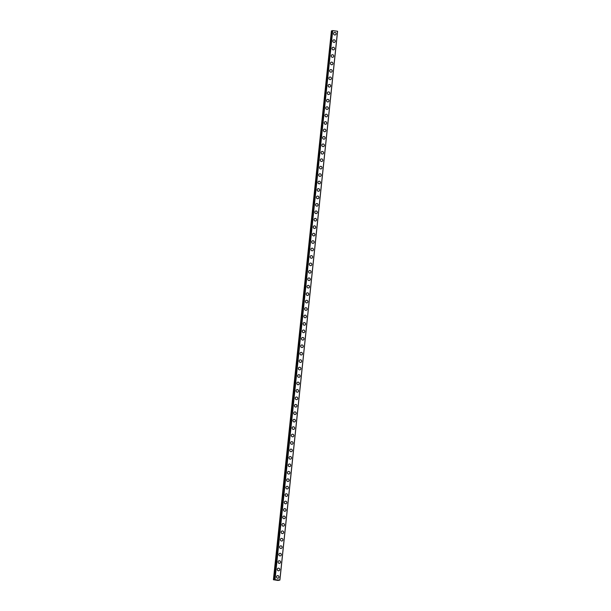 <?xml version="1.0" encoding="UTF-8"?>
<svg xmlns="http://www.w3.org/2000/svg" width="611" height="611" viewBox="0 0 611 611"><rect width="100%" height="100%" fill="white"/><g stroke="black" fill="none" stroke-linecap="round" stroke-linejoin="round"><path stroke-width="0.92" d="M277.417 575.646A1.321 1.253 -104 0 1 278.983 577.097A1.321 1.253 -104 0 1 278.058 578.205A1.321 1.253 -104 0 1 276.493 576.746A1.321 1.253 -104 0 1 277.417 575.646A1.321 1.253 -104 0 1 278.983 577.097A1.321 1.253 -104 0 1 278.058 578.205M278.196 568.207A1.321 1.253 -104 0 1 279.762 569.658A1.321 1.253 -104 0 1 278.837 570.758A1.321 1.253 -104 0 1 277.272 569.307A1.321 1.253 -104 0 1 278.196 568.207A1.321 1.253 -104 0 1 279.762 569.658A1.321 1.253 -104 0 1 278.837 570.758M278.983 560.761A1.321 1.253 -104 0 1 280.548 562.219A1.321 1.253 -104 0 1 279.617 563.319A1.321 1.253 -104 0 1 278.051 561.868A1.321 1.253 -104 0 1 278.983 560.761A1.321 1.253 -104 0 1 280.548 562.219A1.321 1.253 -104 0 1 279.617 563.319M279.762 553.322A1.321 1.253 -104 0 1 281.327 554.773A1.321 1.253 -104 0 1 280.403 555.88A1.321 1.253 -104 0 1 278.837 554.421A1.321 1.253 -104 0 1 279.762 553.322A1.321 1.253 -104 0 1 281.327 554.773A1.321 1.253 -104 0 1 280.403 555.88M280.548 545.883A1.321 1.253 -104 0 1 282.114 547.334A1.321 1.253 -104 0 1 281.182 548.434A1.321 1.253 -104 0 1 279.617 546.982A1.321 1.253 -104 0 1 280.548 545.883A1.321 1.253 -104 0 1 282.114 547.334A1.321 1.253 -104 0 1 281.182 548.434M281.327 538.436A1.321 1.253 -104 0 1 282.893 539.895A1.321 1.253 -104 0 1 281.969 540.995A1.321 1.253 -104 0 1 280.403 539.544A1.321 1.253 -104 0 1 281.327 538.436A1.321 1.253 -104 0 1 282.893 539.895A1.321 1.253 -104 0 1 281.969 540.995M282.106 530.997A1.321 1.253 -104 0 1 283.672 532.448A1.321 1.253 -104 0 1 282.748 533.556A1.321 1.253 -104 0 1 281.182 532.097A1.321 1.253 -104 0 1 282.114 530.997A1.321 1.253 -104 0 1 283.672 532.448A1.321 1.253 -104 0 1 282.748 533.556M282.893 523.551A1.321 1.253 -104 0 1 284.459 525.009A1.321 1.253 -104 0 1 283.527 526.109A1.321 1.253 -104 0 1 281.961 524.658A1.321 1.253 -104 0 1 282.893 523.551A1.321 1.253 -104 0 1 284.459 525.009A1.321 1.253 -104 0 1 283.527 526.109M283.672 516.112A1.321 1.253 -104 0 1 285.238 517.57A1.321 1.253 -104 0 1 284.314 518.67A1.321 1.253 -104 0 1 282.748 517.212A1.321 1.253 -104 0 1 283.672 516.112A1.321 1.253 -104 0 1 285.238 517.57A1.321 1.253 -104 0 1 284.314 518.67M284.459 508.673A1.321 1.253 -104 0 1 286.024 510.124A1.321 1.253 -104 0 1 285.093 511.231A1.321 1.253 -104 0 1 283.527 509.773A1.321 1.253 -104 0 1 284.459 508.673A1.321 1.253 -104 0 1 286.024 510.124A1.321 1.253 -104 0 1 285.093 511.231M285.238 501.226A1.321 1.253 -104 0 1 286.803 502.685A1.321 1.253 -104 0 1 285.879 503.785A1.321 1.253 -104 0 1 284.314 502.334A1.321 1.253 -104 0 1 285.238 501.226A1.321 1.253 -104 0 1 286.803 502.685A1.321 1.253 -104 0 1 285.879 503.785M286.017 493.787A1.321 1.253 -104 0 1 287.582 495.246A1.321 1.253 -104 0 1 286.658 496.346A1.321 1.253 -104 0 1 285.093 494.887A1.321 1.253 -104 0 1 286.024 493.787A1.321 1.253 -104 0 1 287.59 495.246A1.321 1.253 -104 0 1 286.658 496.346M286.803 486.348A1.321 1.253 -104 0 1 288.369 487.799A1.321 1.253 -104 0 1 287.437 488.907A1.321 1.253 -104 0 1 285.879 487.448A1.321 1.253 -104 0 1 286.803 486.348A1.321 1.253 -104 0 1 288.369 487.799A1.321 1.253 -104 0 1 287.437 488.907M287.582 478.902A1.321 1.253 -104 0 1 289.148 480.361A1.321 1.253 -104 0 1 288.224 481.46A1.321 1.253 -104 0 1 286.658 480.009A1.321 1.253 -104 0 1 287.582 478.902A1.321 1.253 -104 0 1 289.148 480.361A1.321 1.253 -104 0 1 288.224 481.46M288.369 471.463A1.321 1.253 -104 0 1 289.935 472.914A1.321 1.253 -104 0 1 289.003 474.021A1.321 1.253 -104 0 1 287.437 472.563A1.321 1.253 -104 0 1 288.369 471.463A1.321 1.253 -104 0 1 289.935 472.914A1.321 1.253 -104 0 1 289.003 474.021M289.148 464.024A1.321 1.253 -104 0 1 290.714 465.475A1.321 1.253 -104 0 1 289.79 466.583A1.321 1.253 -104 0 1 288.224 465.124A1.321 1.253 -104 0 1 289.148 464.024A1.321 1.253 -104 0 1 290.714 465.475A1.321 1.253 -104 0 1 289.79 466.575M289.935 456.577A1.321 1.253 -104 0 1 291.5 458.036A1.321 1.253 -104 0 1 290.569 459.136A1.321 1.253 -104 0 1 289.003 457.685A1.321 1.253 -104 0 1 289.935 456.577A1.321 1.253 -104 0 1 291.5 458.036A1.321 1.253 -104 0 1 290.569 459.136M290.714 449.138A1.321 1.253 -104 0 1 292.279 450.59A1.321 1.253 -104 0 1 291.355 451.697A1.321 1.253 -104 0 1 289.79 450.238A1.321 1.253 -104 0 1 290.714 449.138A1.321 1.253 -104 0 1 292.279 450.59A1.321 1.253 -104 0 1 291.348 451.697M291.493 441.7A1.321 1.253 -104 0 1 293.059 443.151A1.321 1.253 -104 0 1 292.134 444.25A1.321 1.253 -104 0 1 290.569 442.799A1.321 1.253 -104 0 1 291.493 441.7A1.321 1.253 -104 0 1 293.059 443.151A1.321 1.253 -104 0 1 292.134 444.25M292.279 434.253A1.321 1.253 -104 0 1 293.845 435.712A1.321 1.253 -104 0 1 292.913 436.812A1.321 1.253 -104 0 1 291.348 435.36A1.321 1.253 -104 0 1 292.279 434.253A1.321 1.253 -104 0 1 293.845 435.712A1.321 1.253 -104 0 1 292.913 436.812M293.059 426.814A1.321 1.253 -104 0 1 294.624 428.265A1.321 1.253 -104 0 1 293.7 429.373A1.321 1.253 -104 0 1 292.134 427.914A1.321 1.253 -104 0 1 293.059 426.814A1.321 1.253 -104 0 1 294.624 428.265A1.321 1.253 -104 0 1 293.7 429.373M293.845 419.367A1.321 1.253 -104 0 1 295.411 420.826A1.321 1.253 -104 0 1 294.479 421.926A1.321 1.253 -104 0 1 292.913 420.475A1.321 1.253 -104 0 1 293.845 419.367A1.321 1.253 -104 0 1 295.411 420.826A1.321 1.253 -104 0 1 294.479 421.926M294.624 411.929A1.321 1.253 -104 0 1 296.19 413.387A1.321 1.253 -104 0 1 295.266 414.487A1.321 1.253 -104 0 1 293.7 413.036A1.321 1.253 -104 0 1 294.624 411.929A1.321 1.253 -104 0 1 296.19 413.387A1.321 1.253 -104 0 1 295.266 414.487M295.403 404.49A1.321 1.253 -104 0 1 296.969 405.941A1.321 1.253 -104 0 1 296.045 407.048A1.321 1.253 -104 0 1 294.479 405.589A1.321 1.253 -104 0 1 295.403 404.49A1.321 1.253 -104 0 1 296.969 405.941A1.321 1.253 -104 0 1 296.045 407.048M296.19 397.043A1.321 1.253 -104 0 1 297.756 398.502A1.321 1.253 -104 0 1 296.824 399.602A1.321 1.253 -104 0 1 295.258 398.151A1.321 1.253 -104 0 1 296.19 397.043A1.321 1.253 -104 0 1 297.756 398.502A1.321 1.253 -104 0 1 296.824 399.602M296.969 389.604A1.321 1.253 -104 0 1 298.535 391.063A1.321 1.253 -104 0 1 297.61 392.163A1.321 1.253 -104 0 1 296.045 390.704A1.321 1.253 -104 0 1 296.969 389.604A1.321 1.253 -104 0 1 298.535 391.063A1.321 1.253 -104 0 1 297.61 392.163M297.756 382.165A1.321 1.253 -104 0 1 299.321 383.616A1.321 1.253 -104 0 1 298.389 384.724A1.321 1.253 -104 0 1 296.824 383.265A1.321 1.253 -104 0 1 297.756 382.165A1.321 1.253 -104 0 1 299.321 383.616A1.321 1.253 -104 0 1 298.389 384.724M298.535 374.719A1.321 1.253 -104 0 1 300.1 376.177A1.321 1.253 -104 0 1 299.176 377.277A1.321 1.253 -104 0 1 297.61 375.826A1.321 1.253 -104 0 1 298.535 374.719A1.321 1.253 -104 0 1 300.1 376.177A1.321 1.253 -104 0 1 299.176 377.277M299.314 367.28A1.321 1.253 -104 0 1 300.879 368.731A1.321 1.253 -104 0 1 299.955 369.838A1.321 1.253 -104 0 1 298.389 368.38A1.321 1.253 -104 0 1 299.321 367.28A1.321 1.253 -104 0 1 300.879 368.731A1.321 1.253 -104 0 1 299.955 369.838M300.1 359.841A1.321 1.253 -104 0 1 301.666 361.292A1.321 1.253 -104 0 1 300.734 362.399A1.321 1.253 -104 0 1 299.169 360.941A1.321 1.253 -104 0 1 300.1 359.841A1.321 1.253 -104 0 1 301.666 361.292A1.321 1.253 -104 0 1 300.734 362.392M300.879 352.394A1.321 1.253 -104 0 1 302.445 353.853A1.321 1.253 -104 0 1 301.521 354.953A1.321 1.253 -104 0 1 299.955 353.502A1.321 1.253 -104 0 1 300.879 352.394A1.321 1.253 -104 0 1 302.445 353.853A1.321 1.253 -104 0 1 301.521 354.953M301.666 344.955A1.321 1.253 -104 0 1 303.232 346.406A1.321 1.253 -104 0 1 302.3 347.514A1.321 1.253 -104 0 1 300.734 346.055A1.321 1.253 -104 0 1 301.666 344.955A1.321 1.253 -104 0 1 303.232 346.406A1.321 1.253 -104 0 1 302.3 347.514M302.445 337.516A1.321 1.253 -104 0 1 304.011 338.968A1.321 1.253 -104 0 1 303.087 340.067A1.321 1.253 -104 0 1 301.521 338.616A1.321 1.253 -104 0 1 302.445 337.516A1.321 1.253 -104 0 1 304.011 338.968A1.321 1.253 -104 0 1 303.087 340.067M303.224 330.07A1.321 1.253 -104 0 1 304.79 331.529A1.321 1.253 -104 0 1 303.866 332.628A1.321 1.253 -104 0 1 302.3 331.177A1.321 1.253 -104 0 1 303.232 330.07A1.321 1.253 -104 0 1 304.797 331.529A1.321 1.253 -104 0 1 303.866 332.628M304.011 322.631A1.321 1.253 -104 0 1 305.576 324.082A1.321 1.253 -104 0 1 304.645 325.189A1.321 1.253 -104 0 1 303.087 323.731A1.321 1.253 -104 0 1 304.011 322.631A1.321 1.253 -104 0 1 305.576 324.082A1.321 1.253 -104 0 1 304.645 325.189M304.79 315.184A1.321 1.253 -104 0 1 306.355 316.643A1.321 1.253 -104 0 1 305.431 317.743A1.321 1.253 -104 0 1 303.866 316.292A1.321 1.253 -104 0 1 304.79 315.184A1.321 1.253 -104 0 1 306.355 316.643A1.321 1.253 -104 0 1 305.431 317.743M305.576 307.745A1.321 1.253 -104 0 1 307.142 309.204A1.321 1.253 -104 0 1 306.21 310.304A1.321 1.253 -104 0 1 304.645 308.853A1.321 1.253 -104 0 1 305.576 307.745A1.321 1.253 -104 0 1 307.142 309.204A1.321 1.253 -104 0 1 306.21 310.304M306.355 300.307A1.321 1.253 -104 0 1 307.921 301.758A1.321 1.253 -104 0 1 306.997 302.865A1.321 1.253 -104 0 1 305.431 301.406A1.321 1.253 -104 0 1 306.355 300.307A1.321 1.253 -104 0 1 307.921 301.758A1.321 1.253 -104 0 1 306.997 302.865M307.142 292.86A1.321 1.253 -104 0 1 308.708 294.319A1.321 1.253 -104 0 1 307.776 295.419A1.321 1.253 -104 0 1 306.21 293.967A1.321 1.253 -104 0 1 307.142 292.86A1.321 1.253 -104 0 1 308.708 294.319A1.321 1.253 -104 0 1 307.776 295.419M307.921 285.421A1.321 1.253 -104 0 1 309.487 286.88A1.321 1.253 -104 0 1 308.555 287.98A1.321 1.253 -104 0 1 306.997 286.521A1.321 1.253 -104 0 1 307.921 285.421A1.321 1.253 -104 0 1 309.487 286.88A1.321 1.253 -104 0 1 308.563 287.98M308.7 277.982A1.321 1.253 -104 0 1 310.266 279.433A1.321 1.253 -104 0 1 309.342 280.541A1.321 1.253 -104 0 1 307.776 279.082A1.321 1.253 -104 0 1 308.7 277.982A1.321 1.253 -104 0 1 310.266 279.433A1.321 1.253 -104 0 1 309.342 280.541M309.487 270.536A1.321 1.253 -104 0 1 311.052 271.994A1.321 1.253 -104 0 1 310.121 273.094A1.321 1.253 -104 0 1 308.555 271.643A1.321 1.253 -104 0 1 309.487 270.536A1.321 1.253 -104 0 1 311.052 271.994A1.321 1.253 -104 0 1 310.121 273.094M310.266 263.097A1.321 1.253 -104 0 1 311.831 264.548A1.321 1.253 -104 0 1 310.907 265.655A1.321 1.253 -104 0 1 309.342 264.196A1.321 1.253 -104 0 1 310.266 263.097A1.321 1.253 -104 0 1 311.831 264.548A1.321 1.253 -104 0 1 310.907 265.655M311.052 255.658A1.321 1.253 -104 0 1 312.618 257.109A1.321 1.253 -104 0 1 311.686 258.216A1.321 1.253 -104 0 1 310.121 256.757A1.321 1.253 -104 0 1 311.052 255.658A1.321 1.253 -104 0 1 312.618 257.109A1.321 1.253 -104 0 1 311.686 258.216M311.831 248.211A1.321 1.253 -104 0 1 313.397 249.67A1.321 1.253 -104 0 1 312.473 250.77A1.321 1.253 -104 0 1 310.907 249.319A1.321 1.253 -104 0 1 311.831 248.211A1.321 1.253 -104 0 1 313.397 249.67A1.321 1.253 -104 0 1 312.473 250.77M312.611 240.772A1.321 1.253 -104 0 1 314.176 242.223A1.321 1.253 -104 0 1 313.252 243.331A1.321 1.253 -104 0 1 311.686 241.872A1.321 1.253 -104 0 1 312.611 240.772A1.321 1.253 -104 0 1 314.176 242.223A1.321 1.253 -104 0 1 313.252 243.331M313.397 233.333A1.321 1.253 -104 0 1 314.963 234.784A1.321 1.253 -104 0 1 314.031 235.884A1.321 1.253 -104 0 1 312.465 234.433A1.321 1.253 -104 0 1 313.397 233.333A1.321 1.253 -104 0 1 314.963 234.784A1.321 1.253 -104 0 1 314.031 235.884M314.176 225.887A1.321 1.253 -104 0 1 315.742 227.345A1.321 1.253 -104 0 1 314.818 228.445A1.321 1.253 -104 0 1 313.252 226.994A1.321 1.253 -104 0 1 314.176 225.887A1.321 1.253 -104 0 1 315.742 227.345A1.321 1.253 -104 0 1 314.818 228.445M314.963 218.448A1.321 1.253 -104 0 1 316.529 219.899A1.321 1.253 -104 0 1 315.597 221.006A1.321 1.253 -104 0 1 314.031 219.548A1.321 1.253 -104 0 1 314.963 218.448A1.321 1.253 -104 0 1 316.529 219.899A1.321 1.253 -104 0 1 315.597 221.006M315.742 211.009A1.321 1.253 -104 0 1 317.308 212.46A1.321 1.253 -104 0 1 316.383 213.56A1.321 1.253 -104 0 1 314.818 212.109A1.321 1.253 -104 0 1 315.742 211.001A1.321 1.253 -104 0 1 317.308 212.46A1.321 1.253 -104 0 1 316.383 213.56M316.521 203.562A1.321 1.253 -104 0 1 318.087 205.021A1.321 1.253 -104 0 1 317.162 206.121A1.321 1.253 -104 0 1 315.597 204.67A1.321 1.253 -104 0 1 316.529 203.562A1.321 1.253 -104 0 1 318.087 205.021A1.321 1.253 -104 0 1 317.162 206.121M317.308 196.123A1.321 1.253 -104 0 1 318.873 197.574A1.321 1.253 -104 0 1 317.941 198.682A1.321 1.253 -104 0 1 316.376 197.223A1.321 1.253 -104 0 1 317.308 196.123A1.321 1.253 -104 0 1 318.873 197.574A1.321 1.253 -104 0 1 317.941 198.682M318.087 188.677A1.321 1.253 -104 0 1 319.652 190.136A1.321 1.253 -104 0 1 318.728 191.235A1.321 1.253 -104 0 1 317.162 189.784A1.321 1.253 -104 0 1 318.087 188.677A1.321 1.253 -104 0 1 319.652 190.136A1.321 1.253 -104 0 1 318.728 191.235M318.873 181.238A1.321 1.253 -104 0 1 320.439 182.697A1.321 1.253 -104 0 1 319.507 183.796A1.321 1.253 -104 0 1 317.941 182.338A1.321 1.253 -104 0 1 318.873 181.238A1.321 1.253 -104 0 1 320.439 182.697A1.321 1.253 -104 0 1 319.507 183.796M319.652 173.799A1.321 1.253 -104 0 1 321.218 175.25A1.321 1.253 -104 0 1 320.294 176.358A1.321 1.253 -104 0 1 318.728 174.899A1.321 1.253 -104 0 1 319.652 173.799A1.321 1.253 -104 0 1 321.218 175.25A1.321 1.253 -104 0 1 320.294 176.358M320.431 166.352A1.321 1.253 -104 0 1 321.997 167.811A1.321 1.253 -104 0 1 321.073 168.911A1.321 1.253 -104 0 1 319.507 167.46A1.321 1.253 -104 0 1 320.439 166.352A1.321 1.253 -104 0 1 322.005 167.811A1.321 1.253 -104 0 1 321.073 168.911M321.218 158.913A1.321 1.253 -104 0 1 322.784 160.365A1.321 1.253 -104 0 1 321.852 161.472A1.321 1.253 -104 0 1 320.294 160.013A1.321 1.253 -104 0 1 321.218 158.913A1.321 1.253 -104 0 1 322.784 160.365A1.321 1.253 -104 0 1 321.852 161.472M321.997 151.475A1.321 1.253 -104 0 1 323.563 152.926A1.321 1.253 -104 0 1 322.639 154.033A1.321 1.253 -104 0 1 321.073 152.574A1.321 1.253 -104 0 1 321.997 151.475A1.321 1.253 -104 0 1 323.563 152.926A1.321 1.253 -104 0 1 322.639 154.033M322.784 144.028A1.321 1.253 -104 0 1 324.349 145.487A1.321 1.253 -104 0 1 323.418 146.587A1.321 1.253 -104 0 1 321.852 145.135A1.321 1.253 -104 0 1 322.784 144.028A1.321 1.253 -104 0 1 324.349 145.487A1.321 1.253 -104 0 1 323.418 146.587M323.563 136.589A1.321 1.253 -104 0 1 325.128 138.04A1.321 1.253 -104 0 1 324.204 139.148A1.321 1.253 -104 0 1 322.639 137.689A1.321 1.253 -104 0 1 323.563 136.589A1.321 1.253 -104 0 1 325.128 138.04A1.321 1.253 -104 0 1 324.204 139.148M324.349 129.15A1.321 1.253 -104 0 1 325.907 130.601A1.321 1.253 -104 0 1 324.983 131.701A1.321 1.253 -104 0 1 323.418 130.25A1.321 1.253 -104 0 1 324.349 129.15A1.321 1.253 -104 0 1 325.915 130.601A1.321 1.253 -104 0 1 324.983 131.701M325.128 121.704A1.321 1.253 -104 0 1 326.694 123.162A1.321 1.253 -104 0 1 325.762 124.262A1.321 1.253 -104 0 1 324.204 122.811A1.321 1.253 -104 0 1 325.128 121.704A1.321 1.253 -104 0 1 326.694 123.162A1.321 1.253 -104 0 1 325.77 124.262M325.907 114.265A1.321 1.253 -104 0 1 327.473 115.716A1.321 1.253 -104 0 1 326.549 116.823A1.321 1.253 -104 0 1 324.983 115.364A1.321 1.253 -104 0 1 325.907 114.265A1.321 1.253 -104 0 1 327.473 115.716A1.321 1.253 -104 0 1 326.549 116.823M326.694 106.826A1.321 1.253 -104 0 1 328.26 108.277A1.321 1.253 -104 0 1 327.328 109.377A1.321 1.253 -104 0 1 325.762 107.926A1.321 1.253 -104 0 1 326.694 106.826A1.321 1.253 -104 0 1 328.26 108.277A1.321 1.253 -104 0 1 327.328 109.377M327.473 99.379A1.321 1.253 -104 0 1 329.039 100.838A1.321 1.253 -104 0 1 328.115 101.938A1.321 1.253 -104 0 1 326.549 100.487A1.321 1.253 -104 0 1 327.473 99.379A1.321 1.253 -104 0 1 329.039 100.838A1.321 1.253 -104 0 1 328.115 101.938M328.26 91.94A1.321 1.253 -104 0 1 329.825 93.391A1.321 1.253 -104 0 1 328.894 94.499A1.321 1.253 -104 0 1 327.328 93.04A1.321 1.253 -104 0 1 328.26 91.94A1.321 1.253 -104 0 1 329.825 93.391A1.321 1.253 -104 0 1 328.894 94.499M329.039 84.494A1.321 1.253 -104 0 1 330.604 85.952A1.321 1.253 -104 0 1 329.68 87.052A1.321 1.253 -104 0 1 328.115 85.601A1.321 1.253 -104 0 1 329.039 84.494A1.321 1.253 -104 0 1 330.604 85.952A1.321 1.253 -104 0 1 329.68 87.052M329.818 77.055A1.321 1.253 -104 0 1 331.383 78.514A1.321 1.253 -104 0 1 330.459 79.613A1.321 1.253 -104 0 1 328.894 78.155A1.321 1.253 -104 0 1 329.818 77.055A1.321 1.253 -104 0 1 331.383 78.514A1.321 1.253 -104 0 1 330.459 79.613M330.604 69.616A1.321 1.253 -104 0 1 332.17 71.067A1.321 1.253 -104 0 1 331.238 72.174A1.321 1.253 -104 0 1 329.673 70.716A1.321 1.253 -104 0 1 330.604 69.616A1.321 1.253 -104 0 1 332.17 71.067A1.321 1.253 -104 0 1 331.238 72.174M331.383 62.169A1.321 1.253 -104 0 1 332.949 63.628A1.321 1.253 -104 0 1 332.025 64.728A1.321 1.253 -104 0 1 330.459 63.277A1.321 1.253 -104 0 1 331.383 62.169A1.321 1.253 -104 0 1 332.949 63.628A1.321 1.253 -104 0 1 332.025 64.728M332.17 54.73A1.321 1.253 -104 0 1 333.736 56.189A1.321 1.253 -104 0 1 332.804 57.289A1.321 1.253 -104 0 1 331.238 55.83A1.321 1.253 -104 0 1 332.17 54.73A1.321 1.253 -104 0 1 333.736 56.181A1.321 1.253 -104 0 1 332.804 57.289M332.949 47.291A1.321 1.253 -104 0 1 334.515 48.743A1.321 1.253 -104 0 1 333.591 49.85A1.321 1.253 -104 0 1 332.025 48.391A1.321 1.253 -104 0 1 332.949 47.291A1.321 1.253 -104 0 1 334.515 48.743A1.321 1.253 -104 0 1 333.591 49.85M333.728 39.845A1.321 1.253 -104 0 1 335.294 41.304A1.321 1.253 -104 0 1 334.37 42.403A1.321 1.253 -104 0 1 332.804 40.952A1.321 1.253 -104 0 1 333.736 39.845A1.321 1.253 -104 0 1 335.294 41.304A1.321 1.253 -104 0 1 334.37 42.403M334.515 32.406A1.321 1.253 -104 0 1 336.081 33.857A1.321 1.253 -104 0 1 335.149 34.964A1.321 1.253 -104 0 1 333.583 33.506A1.321 1.253 -104 0 1 334.515 32.406A1.321 1.253 -104 0 1 336.081 33.857A1.321 1.253 -104 0 1 335.149 34.964M273.415 579.747L331.429 30.84L273.751 579.663L279.899 580.068L278.043 580.435L273.415 579.747L331.429 30.84M331.46 30.84L331.849 30.855L274.163 579.679L331.826 30.863M331.872 30.848L332.499 30.878M279.899 580.076L337.585 31.253L279.899 580.076L337.585 31.253L332.537 30.573M276.103 579.786L276.607 579.862L276.103 579.786M275.828 579.854L276.623 579.854M275.744 579.854L276.309 579.931M274.851 579.388L332.537 30.565L274.851 579.388M332.72 30.558L275.042 579.373M337.532 31.23L279.846 580.053M274.942 579.373L332.628 30.55L274.912 579.373"/></g></svg>

